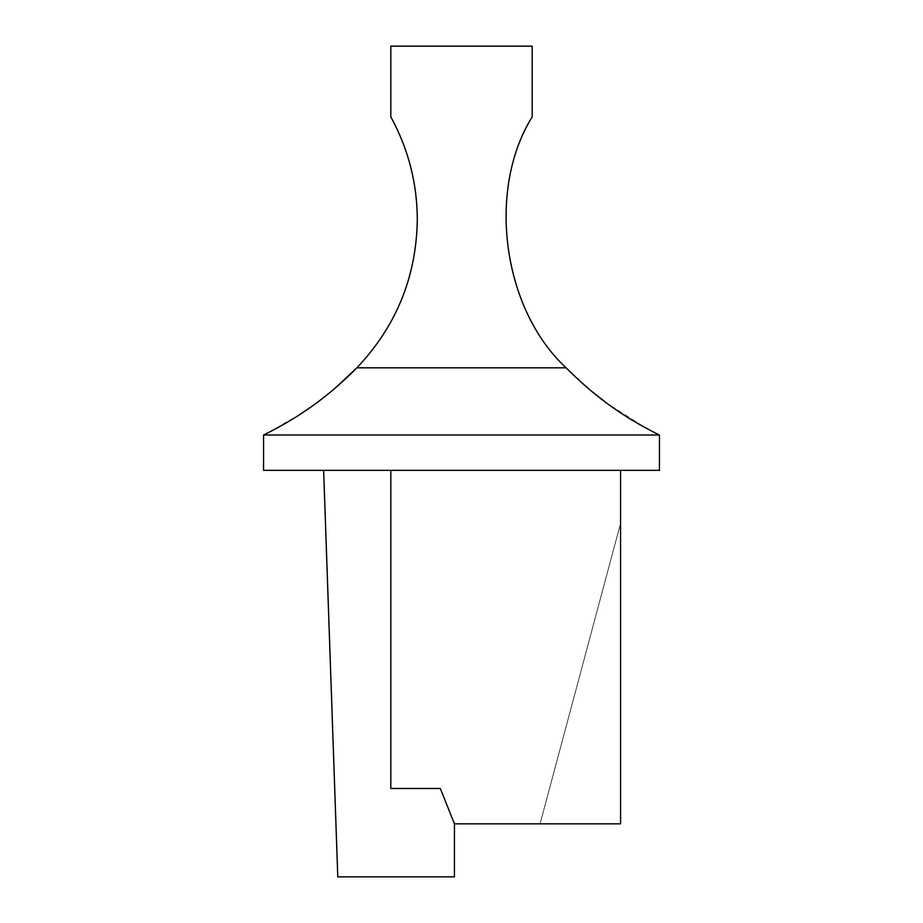 <?xml version="1.0" encoding="UTF-8"?>
<svg xmlns="http://www.w3.org/2000/svg" width="923" height="923" viewBox="0 0 923 923"><rect width="100%" height="100%" fill="white"/><g stroke="black" fill="none" stroke-linecap="round" stroke-linejoin="round"><path stroke-width="0.69" stroke-dasharray="4.62 3.46" d="M417.311 219.524C416.435 276.819 396.279 326.246 356.855 367.827C396.279 326.246 416.435 276.819 417.311 219.524C417.15 183.066 408.312 148.834 390.798 116.852C408.312 148.834 417.15 183.066 417.311 219.524M390.798 470.338L390.798 788.473L440.294 788.473L454.428 823.824L620.568 823.824L454.428 823.824L440.294 788.473L390.798 788.473L390.798 470.338L390.798 788.473L390.798 470.338L620.568 470.338L323.638 470.338L620.568 470.338L620.568 823.824L620.568 470.338L390.798 470.338L390.798 788.473L440.294 788.473L390.798 788.473L440.294 788.473L454.428 823.824L440.294 788.473L454.428 823.824L454.428 876.85L454.428 823.824L440.294 788.473L390.798 788.473L390.798 470.338L323.638 470.338L337.783 876.85L454.428 876.85L337.783 876.85L323.638 470.338L390.798 470.338M263.551 470.338L659.449 470.338L263.551 470.338L263.551 434.987L659.449 434.987L659.449 470.338L659.449 434.987L263.551 434.987L263.551 470.338M532.202 116.852L532.202 46.15L390.798 46.15L390.798 116.852L390.798 46.15L532.202 46.15L532.202 116.852C486.525 190.173 502.643 309.274 566.145 367.827C502.643 309.274 486.525 190.173 532.202 116.852M335.557 387.787L329.026 393.233M318.516 401.459L311.547 406.558M300.794 413.885L267.301 433.141M644.808 427.441L630.859 419.365M629.071 418.269L606.723 403.132L645.027 427.557M591.205 390.96L566.145 367.827L356.855 367.827L566.145 367.827L591.205 390.96M540.059 823.824L620.568 523.364L540.059 823.824L620.568 523.364L620.568 823.824L540.059 823.824L620.568 823.824L620.568 523.364L540.059 823.824"/><path stroke-width="1.38" d="M267.301 433.141L263.551 434.987L659.449 434.987L659.449 470.338L263.551 470.338L659.449 470.338L659.449 434.987C657.891 434.341 635.785 423.345 619.218 411.912C600.942 399.821 583.255 385.122 566.145 367.827L356.855 367.827L566.145 367.827C502.643 309.274 486.525 190.173 532.202 116.852L532.202 46.15L390.798 46.15L390.798 116.852C408.312 148.834 417.15 183.066 417.311 219.524C416.435 276.819 396.279 326.246 356.855 367.827C396.279 326.246 416.435 276.819 417.311 219.524C417.15 183.066 408.312 148.834 390.798 116.852L390.798 46.15L532.202 46.15L532.202 116.852C486.525 190.173 502.643 309.274 566.145 367.827C583.255 385.122 600.942 399.821 619.218 411.912C635.785 423.345 657.891 434.341 659.449 434.987L263.551 434.987L263.551 470.338L263.551 434.987C265.109 434.341 287.215 423.345 303.782 411.923C322.058 399.809 339.745 385.122 356.855 367.827L335.557 387.787M390.798 788.473L390.798 470.338L390.798 788.473L440.294 788.473L390.798 788.473M454.428 823.824L440.294 788.473L454.428 823.824L620.568 823.824L454.428 823.824L454.428 876.85L337.783 876.85L323.638 470.338L337.783 876.85L454.428 876.85L454.428 823.824M620.568 823.824L620.568 470.338L620.568 823.824M329.026 393.233L318.516 401.459M311.547 406.558L300.794 413.885M630.859 419.365L629.071 418.269M606.723 403.132L591.205 390.96L606.723 403.132M356.855 367.827C339.745 385.122 322.058 399.809 303.782 411.923C287.215 423.345 265.109 434.341 263.551 434.987C265.109 434.341 287.215 423.345 303.782 411.912C322.058 399.821 339.745 385.122 356.855 367.827"/></g></svg>
